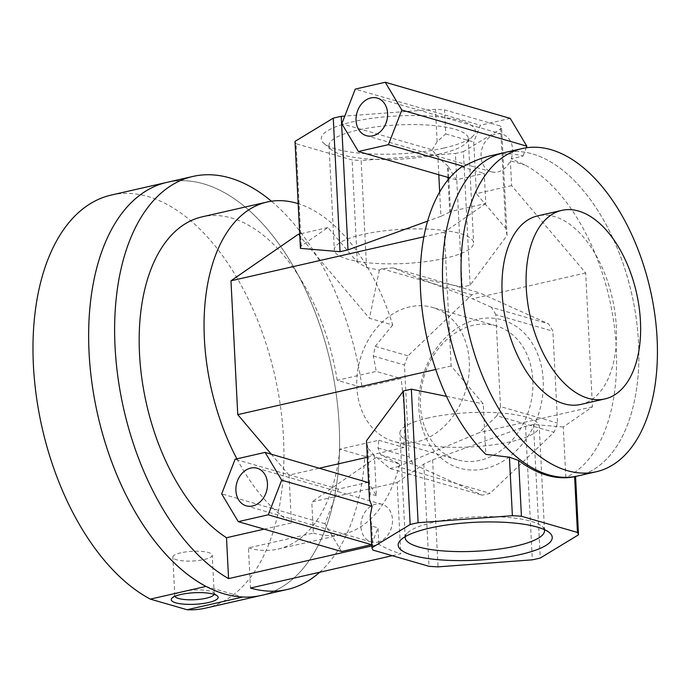 <?xml version="1.0" encoding="UTF-8"?>
<svg xmlns="http://www.w3.org/2000/svg" width="692" height="692" viewBox="0 0 692 692"><rect width="100%" height="100%" fill="white"/><g stroke="black" fill="none" stroke-linecap="round" stroke-linejoin="round"><path stroke-width="0.52" stroke-dasharray="3.46 2.59" d="M214.139 594.341A19.722 4.853 177.1 0 0 214.209 593.866A19.722 4.853 177.1 0 0 213.499 592.663A19.722 4.853 177.1 0 0 182.87 591.496A19.722 4.853 177.1 0 0 175.387 594.592A19.722 4.853 177.1 0 0 174.808 595.855A19.722 4.853 177.1 0 0 174.929 596.331M180.906 552.787A19.722 4.853 177.1 0 0 172.844 557.147A19.722 4.853 177.1 0 0 192.791 560.996A19.722 4.853 177.1 0 0 212.245 555.157A19.722 4.853 177.1 0 0 201.346 551.386A19.722 4.853 177.1 0 0 180.906 552.787M206 586.418L242.762 597.04A211.839 119.249 77.1 0 0 261.221 595.423A211.839 119.249 77.1 0 0 330.369 362.366A211.839 119.249 77.1 0 0 166.988 182.351A211.847 119.249 77.1 0 1 330.369 362.366A211.847 119.249 77.1 0 1 261.221 595.423L261.143 595.44M205.559 608.121A211.839 119.249 77.1 0 0 274.698 375.064A211.839 119.249 77.1 0 0 111.325 195.049M578.028 475.914A165.786 93.325 77.1 0 0 631.658 293.633A165.786 93.325 77.1 0 0 504.278 152.647M574.619 476.684L565.84 477.489A165.786 93.325 77.1 0 0 614.262 325.88A165.786 93.325 77.1 0 0 525.107 165.068L511.206 158.762L522.996 156.072C513.066 153.235 502.314 153.114 490.766 155.726M443.84 148.062A77.141 18.969 177.1 0 0 473.086 135.943A77.141 18.969 177.1 0 0 397.355 115.962A77.141 18.969 177.1 0 0 324.046 143.495A77.141 18.969 177.1 0 0 443.84 148.062M439.844 153.961A69.745 17.153 -2.9 0 1 331.52 149.827A69.745 17.153 -2.9 0 1 329.02 145.588A69.745 17.153 -2.9 0 1 397.822 124.932A69.745 17.153 -2.9 0 1 468.337 138.53A69.745 17.153 -2.9 0 1 466.278 142.993A69.745 17.153 -2.9 0 1 439.844 153.961M445.129 258.254A69.745 17.153 -2.9 0 1 372.841 263.211A69.745 17.153 -2.9 0 1 334.305 249.89A69.745 17.153 -2.9 0 1 403.099 229.234A69.745 17.153 -2.9 0 1 473.622 242.831A69.745 17.153 -2.9 0 1 445.129 258.254M484.781 468.735A77.141 60.87 -73.9 0 0 532.944 344.443A77.141 60.87 -73.9 0 0 425.277 369A77.141 60.87 -73.9 0 0 484.781 468.735M480.058 460.318A69.745 55.04 106.1 0 1 457.274 459.808A69.745 55.04 106.1 0 1 423.763 377.529A69.745 55.04 106.1 0 1 495.982 325.785A69.745 55.04 106.1 0 1 532.356 394.033A69.745 55.04 106.1 0 1 480.058 460.318M416.48 441.937A69.745 55.04 106.1 0 1 393.696 441.427A69.745 55.04 106.1 0 1 360.177 359.157A69.745 55.04 106.1 0 1 432.396 307.404A69.745 55.04 106.1 0 1 468.778 375.661A69.745 55.04 106.1 0 1 416.48 441.937M544.344 529.596A69.745 17.153 177.1 0 0 542.009 526.361A69.745 17.153 177.1 0 0 433.694 522.226A69.745 17.153 177.1 0 0 407.251 533.186A69.745 17.153 177.1 0 0 405.261 536.646M428.409 417.925A69.745 17.153 177.1 0 0 399.907 433.348A69.745 17.153 177.1 0 0 470.43 446.954A69.745 17.153 177.1 0 0 539.224 426.289A69.745 17.153 177.1 0 0 500.697 412.977A69.745 17.153 177.1 0 0 428.409 417.925M448.779 177.636L448.208 166.331L456.244 179.79L484.227 173.407L485.758 203.509L450.501 211.553L448.849 178.873M511.206 158.762A19.575 15.44 -73.9 0 0 502.271 134.222A19.575 15.44 -73.9 0 0 482.004 148.728A19.575 15.44 -73.9 0 0 491.406 171.824A19.575 15.44 -73.9 0 0 510.367 160.804L525.107 165.068M565.84 477.489L563.279 426.981L592.456 406.81L585.683 272.968L511.63 185.62L510.367 160.804M511.63 185.62L476.373 193.665L473.761 142.016L480.257 125.235L355.247 89.104M510.255 118.393L480.257 125.235M522.996 156.072L526.205 147.794M461.668 166.884L484.227 173.407M456.244 179.79L449.679 177.896M448.208 166.331L437.915 157.248L432.189 149.853L341.831 123.73M450.501 211.553L449.705 212.098L448.07 179.808M447.949 177.394L447.369 166.089M300.44 248.376L301.262 245.963L327.93 227.53L357.288 262.156L366.57 267.493L379.337 270.096L381.75 268.704L393.082 267.865L418.435 278.08L462.178 287.007L470.145 285.19L507.046 235.444L505.731 228.291L476.373 193.665M505.731 228.291L500.55 126.074L444.523 109.881A103.618 25.483 177.1 0 0 435.493 109.327L344.789 116.083M432.189 149.853L437.128 141.652L445.743 133.919L444.523 109.881M445.743 133.919L473.761 142.016M485.758 203.509L444.359 232.123L451.141 365.964L483.258 403.851L485.819 454.359M392.269 555.685L400.763 553.747L397.156 482.514L311.807 501.985L313.381 533.091L248.437 547.908L250.469 588.036M377.65 542.104A19.575 15.44 -73.9 0 0 392.329 523.515A19.575 15.44 -73.9 0 0 382.131 504.356A19.575 15.44 -73.9 0 0 361.855 518.87A19.575 15.44 -73.9 0 0 371.258 541.966A19.575 15.44 -73.9 0 0 377.65 542.104M371.82 545.945L378.87 544.336A211.847 119.249 77.1 0 0 400.763 553.747M362.063 387.468L401.023 378.576L376.206 371.405L337.238 380.289L362.063 387.468A211.847 119.249 77.1 0 0 271.437 201.216M319.661 572.249A211.847 119.249 77.1 0 0 364.866 456.365L403.825 447.473A211.847 119.249 77.1 0 0 401.023 378.576M264.145 529.138L291.444 522.91L289.022 475.11L319.566 468.147M371.725 544.154L378.031 527.884L378.87 544.336M368.369 482.246L338.371 489.088L324.955 523.723L341.537 551.507M367.322 457.248L374.372 455.639L376.405 495.714L368.611 482.661M376.405 495.714L370.133 493.898L369.485 499.823M338.371 489.088L235.098 459.246M324.955 523.723L221.682 493.872M364.866 456.365L339.867 449.143L378.835 440.25A170.396 95.92 -102.9 0 1 377.953 447.94L380.738 454.852L399.742 463.995L376.491 457.274L311.807 501.985M248.437 547.908A170.396 95.92 77.1 0 0 277.976 549.085A170.396 95.92 77.1 0 0 339.867 449.143M337.238 380.289A170.396 95.92 77.1 0 0 202.185 216.83M370.272 515.41L371.76 526.067L378.031 527.884M313.381 533.091A170.396 95.92 77.1 0 0 342.921 534.276A170.396 95.92 77.1 0 0 399.742 463.995M563.279 426.981L533.506 424.481L525.548 426.298L432.621 459.851L423.824 464.081L397.156 482.514M423.824 464.081L429.005 566.298M371.76 526.067L372.979 550.105M580.735 404.439A96.707 54.443 77.1 0 0 612.308 298.044A96.707 54.443 77.1 0 0 537.719 215.869M378.835 440.25L403.825 447.473M379.337 270.096L369.45 318.285L392.701 325.006A170.396 95.92 77.1 0 0 298.174 203.647M236.889 458.831A170.396 95.92 77.1 0 0 291.444 522.91M392.701 325.006L375.246 346.372L373.291 356.034A170.396 95.92 -102.9 0 1 376.206 371.405M449.705 212.098L440.908 216.337L439.68 192.047M438.806 174.756L437.915 157.248M437.128 141.652L435.493 109.327M374.372 455.639L367.798 447.888L370.133 493.898M367.798 447.888L366.492 440.735M432.621 459.851L438.045 566.852M525.548 426.298L532.312 559.837M533.506 424.481L540.27 558.02M446.478 396.343L483.258 403.851M507.046 235.444L501.622 128.444A103.618 25.483 177.1 0 0 500.55 126.074M470.145 285.19L463.381 151.652L501.622 128.444M462.178 287.007L455.414 153.468A103.618 25.483 177.1 0 0 463.381 151.652M366.57 267.493L361.146 160.492L455.414 153.468M301.262 245.963L296.081 143.746L352.116 159.939A103.618 25.483 177.1 0 0 361.146 160.492M357.288 262.156L352.116 159.939M440.908 216.337L427.621 221.129M295.017 141.376A103.618 25.483 177.1 0 0 296.081 143.746M327.93 227.53L299.705 233.965M444.359 232.123L423.919 236.785M298.243 234.303L369.45 318.285M377.953 447.94L409.11 456.945A103.618 81.76 -73.9 0 0 413.513 464.323L482.09 495.161A103.618 81.76 -73.9 0 0 490.057 493.344L553.989 432.275A103.618 81.76 -73.9 0 0 557.544 423.08L552.891 331.174A103.618 81.76 -73.9 0 0 548.488 323.795L479.911 292.958A103.618 81.76 -73.9 0 0 471.944 294.775L408.012 355.844A103.618 81.76 -73.9 0 0 404.448 365.039L409.11 456.945M380.738 454.852L413.513 464.323M373.291 356.034L404.448 365.039M375.246 346.372L408.012 355.844M381.75 268.704L471.944 294.775M393.082 267.865L479.911 292.958M376.491 457.274L389.89 468.51L482.09 495.161M389.89 468.51L397.857 466.693L490.057 493.344M397.857 466.693L479.271 432.63L496.917 415.78L553.989 432.275M496.917 415.78A103.618 81.76 -73.9 0 0 500.48 406.585L557.544 423.08M500.48 406.585L495.818 314.678L552.891 331.174M495.818 314.678A103.618 81.76 -73.9 0 0 491.415 307.3L548.488 323.795M491.415 307.3L472.489 298.788L418.435 278.08M592.456 406.81L479.271 432.63M585.683 272.968L472.489 298.788M289.022 475.11L271.281 454.186M451.141 365.964L435.718 369.485M577.543 476.018A165.786 93.325 77.1 0 0 631.658 293.633A165.786 93.325 77.1 0 0 503.802 152.75M217.305 595.89L213.499 592.663M171.927 598.191L175.387 594.592M174.808 595.855L172.844 557.147M214.209 593.866L212.245 555.148M473.077 135.943L466.278 142.993M324.046 143.486L331.52 149.818M329.02 145.588L334.305 249.89M468.337 138.53L473.622 242.831M457.274 459.808L393.687 441.427M496.008 325.794L432.422 307.412M549.491 532.693L542.009 526.361M400.452 540.244L407.251 533.186M405.192 537.649L399.907 433.348M544.509 530.591L539.224 426.289M277.976 549.085L342.921 534.276M502.271 134.222L377.261 98.082M491.406 171.824L366.388 135.693M382.131 504.356L257.113 468.224M371.258 541.966L246.248 505.826"/><path stroke-width="1.04" d="M180.828 594.497A23.485 5.778 -2.9 0 1 217.305 595.89A23.485 5.778 -2.9 0 1 194.988 604.272A23.485 5.778 -2.9 0 1 171.927 598.191A23.485 5.778 -2.9 0 1 180.828 594.497M174.929 596.331A19.722 4.853 177.1 0 0 194.755 599.704A19.722 4.853 177.1 0 0 214.139 594.341M242.762 597.04L187.1 609.738L150.337 599.116L206 586.418A211.839 119.249 77.1 0 1 90.263 368.689A211.839 119.249 77.1 0 1 166.988 182.351A211.847 119.249 77.1 0 0 92.079 384.025A211.847 119.249 77.1 0 0 224.493 593.961A211.847 119.249 77.1 0 0 261.221 595.423L287.197 589.497A211.847 119.249 77.1 0 0 319.661 572.249M187.1 609.738A211.839 119.249 77.1 0 0 205.559 608.121L261.143 595.44M166.91 182.368L111.325 195.049A211.839 119.249 77.1 0 0 34.6 381.387A211.839 119.249 77.1 0 0 150.337 599.116M504.278 152.647A165.786 93.325 77.1 0 0 503.802 152.75A165.786 93.325 77.1 0 0 445.172 310.578A165.786 93.325 77.1 0 0 548.808 474.876A165.786 93.325 77.1 0 0 577.552 476.027A165.786 93.325 77.1 0 0 578.028 475.914M574.896 476.632L577.552 476.027A165.786 93.325 77.1 0 1 548.808 474.876A165.786 93.325 77.1 0 1 445.172 310.587A165.786 93.325 77.1 0 1 503.802 152.75L490.766 155.726C481.943 157.75 472.913 161.314 463.675 166.426L461.668 166.884A165.786 93.325 77.1 0 0 421.177 300.216A165.786 93.325 77.1 0 0 485.819 454.359L509.424 457.213L518.593 460.483A165.786 93.325 77.1 0 0 546.948 475.3A165.786 93.325 77.1 0 0 574.619 476.684L575.554 476.321M429.689 528.117A77.141 18.969 -2.9 0 1 549.483 532.693A77.141 18.969 -2.9 0 1 476.183 560.217A77.141 18.969 -2.9 0 1 400.452 540.244A77.141 18.969 -2.9 0 1 429.689 528.117M405.261 536.646A69.745 17.153 177.1 0 0 405.192 537.649A69.745 17.153 177.1 0 0 475.715 551.256A69.745 17.153 177.1 0 0 544.509 530.591A69.745 17.153 177.1 0 0 544.344 529.596M448.849 178.873L448.779 177.636M526.205 147.794L526.837 146.176L510.255 118.393L385.236 82.261L401.818 110.045L388.402 144.671L358.404 151.513L341.831 123.73L355.247 89.104L385.236 82.261M463.675 166.426L388.402 144.671M449.679 177.896L358.404 151.513M448.07 179.808L447.949 177.394M287.197 589.497A211.847 119.249 77.1 0 1 250.469 588.036L392.269 555.685M271.437 201.216A211.847 119.249 77.1 0 0 192.964 176.425A211.847 119.249 77.1 0 0 115.979 359.944A211.847 119.249 77.1 0 0 228.568 578.624L371.82 545.945M228.568 578.624L226.5 537.727L264.145 529.138M371.535 544.665L268.254 514.813L238.264 521.656L341.537 551.507L371.535 544.665L371.725 544.154M368.611 482.661L265.097 452.395L281.679 480.187L268.254 514.813M319.566 468.147L367.322 457.248M403.384 390.989L410.148 524.527A103.618 25.483 -2.9 0 1 418.115 522.711L411.351 389.172L403.384 390.989L366.492 440.735L369.485 499.823L372.036 506.302L281.679 480.187M238.264 521.656L221.682 493.872L235.098 459.246L265.097 452.395M298.174 203.647A170.396 95.92 77.1 0 0 267.129 202.021L202.185 216.83A170.396 95.92 77.1 0 0 139.966 360.861A170.396 95.92 77.1 0 0 226.5 537.727M372.036 506.302L370.272 515.41L371.907 547.735L410.148 524.527M418.115 522.711L512.383 515.696A103.618 25.483 -2.9 0 1 521.422 516.249L577.448 532.442A103.618 25.483 -2.9 0 1 578.512 534.812L540.27 558.02A103.618 25.483 -2.9 0 1 532.312 559.837L438.045 566.852A103.618 25.483 -2.9 0 1 429.005 566.298L372.979 550.105A103.618 25.483 -2.9 0 1 371.907 547.735M588.096 398.272A96.707 54.443 77.1 0 0 604.86 398.938A96.707 54.443 77.1 0 0 636.424 292.543A96.707 54.443 77.1 0 0 561.843 210.359A96.707 54.443 77.1 0 0 527.641 302.43A96.707 54.443 77.1 0 0 588.096 398.272M561.843 210.359L537.719 215.869A96.707 54.443 77.1 0 0 503.525 307.931A96.707 54.443 77.1 0 0 563.971 403.773A96.707 54.443 77.1 0 0 580.735 404.439L604.86 398.938M267.129 202.021A170.396 95.92 77.1 0 0 236.889 458.831M526.837 146.176L401.818 110.045M386.188 122.631A19.575 15.44 106.1 0 1 372.78 135.831A19.575 15.44 106.1 0 1 366.388 135.693A19.575 15.44 106.1 0 1 356.986 112.597A19.575 15.44 106.1 0 1 377.261 98.082A19.575 15.44 106.1 0 1 386.188 122.631M252.641 505.973A19.575 15.44 106.1 0 1 246.248 505.826A19.575 15.44 106.1 0 1 236.846 482.739A19.575 15.44 106.1 0 1 257.113 468.224A19.575 15.44 106.1 0 1 267.311 487.384A19.575 15.44 106.1 0 1 252.641 505.973M439.68 192.047L438.806 174.756M411.351 389.172L446.478 396.343M509.424 457.213L512.383 515.696M518.593 460.483L521.422 516.249M574.619 476.684L577.448 532.442M575.562 476.477L578.512 534.812M344.789 116.083L341.225 116.343A103.618 25.483 177.1 0 0 333.259 118.159L295.017 141.376L300.44 248.376L340.023 251.698L333.259 118.159M427.621 221.129L347.99 249.881L341.225 116.343M347.99 249.881L340.023 251.698M299.705 233.965L298.243 234.303L230.972 280.796L423.919 236.785M271.281 454.186L237.754 414.638L230.972 280.796M435.718 369.485L237.754 414.638M567.362 470.647A165.786 93.325 77.1 0 0 596.106 471.788A165.786 93.325 77.1 0 0 650.212 289.394A165.786 93.325 77.1 0 0 522.356 148.52A165.786 93.325 77.1 0 0 463.735 306.348A165.786 93.325 77.1 0 0 567.362 470.647M166.988 182.351L192.964 176.425M577.543 476.018L596.106 471.788M503.802 152.75L522.356 148.52"/></g></svg>
